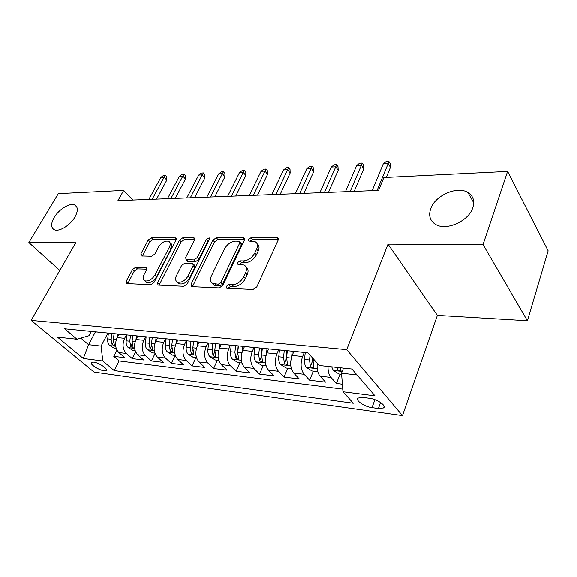 <?xml version="1.0" encoding="UTF-8"?>
<svg xmlns="http://www.w3.org/2000/svg" width="577" height="577" viewBox="0 0 577 577"><rect width="100%" height="100%" fill="white"/><g stroke="black" fill="none" stroke-linecap="round" stroke-linejoin="round"><path stroke-width="0.87" d="M226.285 286.387L226.617 288.161L227.093 288.284L253.065 289.474L256.794 286.92L278.121 240.241L277.652 237.912L276.787 237.724L251.024 237.746L248.55 239.462L248.838 241.063L255.222 241.763C257.616 243.213 258.078 245.694 256.606 249.214L254.846 252.993C252.077 257.89 248.24 260.544 243.35 260.941L240.068 260.876L237.573 262.607L237.875 264.295L244.078 265.045C246.603 266.56 247.093 269.178 245.55 272.899L243.739 276.78C240.897 281.807 237.024 284.475 232.105 284.786L228.817 284.649L226.285 286.387M246.018 267.072C248.276 268.658 248.665 271.219 247.187 274.739L245.384 278.619C242.556 283.639 238.69 286.3 233.779 286.603L230.49 286.459L227.915 288.32M74.938 217.046C78.126 211.103 78.104 207.136 74.873 205.131C70.12 202.462 58.89 209.227 54.144 217.529C50.834 223.53 50.826 227.569 54.13 229.66C58.847 232.315 70.257 225.441 74.938 217.046M472.794 207.756C474.871 200.984 473.248 195.906 467.911 192.523C457.193 185.686 435.094 195.509 430.716 208.737C428.379 215.69 430.024 220.933 435.649 224.475C446.158 231.182 468.712 221.215 472.794 207.756M103.961 370.722L106.218 370.448C108.447 369.035 98.768 362.601 93.597 362.096L91.397 362.378C89.233 363.842 98.804 370.174 103.961 370.722M135.739 267.238L132.551 269.488L126.284 281.237L126.507 283.559L150.741 284.771L154.052 282.449L175.935 240.097L175.689 237.94L151.383 237.825L148.231 240.061L140.911 253.801L141.12 255.986L151.672 256.282L154.888 254.01L158.531 247.071C161.632 242.412 165.036 240.501 168.744 241.345C170.496 242.412 170.713 244.352 169.393 247.165L154.982 274.962C151.895 279.686 148.491 281.626 144.784 280.804C142.894 279.657 142.663 277.58 144.099 274.573L146.536 269.928L146.298 267.649L135.739 267.238L137.434 268.904L134.246 271.147L127.697 283.711M75.738 242.787L28.85 242.578L58.291 193.67L123.687 190.439L117.924 200.666L378.577 190.446L383.856 177.572L507.616 171.448L483.036 244.598L388.018 244.172L346.719 349.626L31.144 320.401L75.738 242.787M191.175 284.064L191.55 286.531L192.163 286.675L219.217 287.916L222.809 285.442L244.374 240.198L243.977 237.919L216.31 237.774L212.913 240.155L191.175 284.064L192.869 285.817L192.581 286.69M183.847 286.293L158.531 285.125L157.983 284.995L157.687 282.607L179.562 240.104L182.822 237.803L194.132 237.933L194.42 240.126L185.7 257.356L186.01 259.65L193.894 259.938L197.284 257.566L206.335 239.433L209.177 237.883L209.408 239.433L187.294 283.898L183.847 286.293M116.987 350.167L113.792 356.334L124.769 357.668L118.869 352.547L126.334 353.427C122.663 349.388 122.093 344.354 124.618 338.317L126.399 334.869M135.631 351.869L132.227 358.584L143.63 359.969L137.744 354.761L145.505 355.677C141.848 351.566 141.278 346.431 143.803 340.279L145.584 336.759M155.033 353.557L151.383 360.913L163.241 362.363L157.377 357.069L165.448 358.014C161.805 353.831 161.243 348.602 163.76 342.32L165.491 338.822M175.148 355.389L171.297 363.344L183.63 364.844L177.795 359.464L186.198 360.452C182.577 356.197 182.022 350.859 184.539 344.44L186.241 340.899M195.855 357.747L192.018 365.868L204.857 367.434L199.065 361.959L207.821 362.991C204.222 358.656 203.674 353.211 206.177 346.647L207.922 342.94M217.414 360.199L213.598 368.501L226.977 370.131L221.229 364.563L230.36 365.63C226.79 361.216 226.256 355.656 228.744 348.948L230.475 345.161M239.881 362.753L236.087 371.242L250.043 372.944L244.345 367.275L253.873 368.393C250.346 363.899 249.819 358.216 252.293 351.357L254.01 347.477M263.314 365.414L259.542 374.098L274.111 375.872L268.485 370.109L278.439 371.278C274.955 366.691 274.443 360.892 276.895 353.867L278.597 349.893M287.772 368.191L284.035 377.084L299.261 378.938L293.707 373.067L304.122 374.293C300.689 369.619 300.184 363.683 302.615 356.492L304.295 352.424M313.325 371.098L309.64 380.207L325.558 382.147L320.098 376.161C317.617 373.131 316.679 368.811 317.292 363.207M118.869 352.547C115.191 348.537 114.621 343.539 117.145 337.559L118.912 334.177M137.744 354.761C134.08 350.686 133.518 345.594 136.042 339.485L137.802 336.038M157.377 357.069C153.727 352.915 153.165 347.722 155.682 341.49L157.442 337.971M177.795 359.464C174.167 355.237 173.612 349.943 176.129 343.582L177.875 339.983M199.065 361.959C195.459 357.661 194.911 352.258 197.413 345.753L199.159 342.074M221.229 364.563C217.652 360.178 217.111 354.667 219.606 348.018L221.359 344.209M244.345 367.275C240.804 362.81 240.27 357.177 242.751 350.383L244.497 346.488M268.485 370.109C264.98 365.558 264.461 359.803 266.92 352.85L268.651 348.861M293.707 373.067C290.253 368.429 289.748 362.551 292.186 355.425L293.902 351.35M369.489 398.274L363.048 397.43L358.129 398.029C354.884 400.178 364.448 406.756 372.014 407.622L378.404 408.509L383.539 407.925C386.893 405.811 377.163 399.096 369.489 398.274M346.719 349.626L402.479 415.591L94.065 372.078L31.144 320.401M113.792 356.334L119.15 360.928L114.203 370.557L353.319 403.215L342.983 391.74L341.526 373.196L343.51 368.097M114.203 370.557L102.814 360.964L83.304 358.461L57.484 337.119L77.008 339.233L64.61 328.789L307.837 352.72L319.333 365.479L351.927 369.006L375.014 395.844L342.983 391.74M300.963 352.093L298.72 351.819M340.055 374.141L336.413 383.467L330.996 377.445C328.883 374.906 327.887 371.235 328.024 366.417M309.64 380.207L304.122 374.293M284.035 377.084L278.439 371.278M259.542 374.098L253.873 368.393M236.087 371.242L230.36 365.63M213.598 368.501L207.821 362.991M192.018 365.868L186.198 360.452M171.297 363.344L165.448 358.014M151.383 360.913L145.505 355.677M132.227 358.584L126.334 353.427M119.15 360.928L342.774 389.1M336.413 383.467L342.392 384.195M95.429 331.825L88.555 344.671L101.062 346.085L107.942 333.052M341.526 373.196L357.033 374.942M388.018 244.172L437.38 315.388L527.4 320.747L483.036 244.598M527.4 320.747L548.15 250.865L507.616 171.448M28.85 242.578L59.828 270.483M437.38 315.388L402.479 415.591M132.775 200.082L123.687 190.439M80.809 338.115L88.555 344.671L83.304 358.461M91.289 331.414L88.973 335.713L77.008 339.233M285.024 350.477L282.535 350.232M259.066 347.924L256.549 347.671M271.998 349.193L274.27 349.467M234.269 345.479L231.73 345.234M246.487 346.683L248.788 346.957M210.555 343.149L207.994 342.897M222.109 344.289L224.431 344.563M187.857 340.913L185.282 340.661M198.791 341.988L201.128 342.269M166.111 338.778L163.515 338.519M175.942 343.971L176.439 339.795L178.82 340.077M145.253 336.723L142.649 336.47M155.069 337.689L157.427 337.971M125.231 334.754L122.62 334.501M134.542 335.67L136.915 335.951M106.002 332.864L103.384 332.604M114.837 333.73L117.21 334.011M95.905 331.869L98.285 332.15M101.062 346.085L102.814 360.964M257.118 243.811C259.246 245.333 259.607 247.757 258.2 251.082L256.448 254.854C253.685 259.751 249.863 262.398 244.973 262.787L241.691 262.715L239.203 264.432M278.33 239.635L252.603 239.614L250.202 241.186M244.583 239.606L217.911 239.585L214.521 241.951L192.869 285.817M218.358 284.201L220.861 282.47L239.808 242.881L239.534 241.28L235.632 241.157C230.944 241.612 227.237 244.194 224.511 248.911L211.521 275.655C209.884 279.405 210.331 282.03 212.863 283.552L218.358 284.201L220.039 285.997L222.534 284.273L220.861 282.47M239.953 241.763L241.128 243.126L241.402 244.727L222.534 284.273M212.675 283.451L214.543 285.341L216.663 285.846L214.976 284.057M220.039 285.997L216.663 285.846M194.644 239.563L184.445 239.556L181.185 241.85L159.101 285.153M187.042 260.213L187.669 261.403L188.297 261.54L195.545 261.706L198.935 259.34L207.951 241.222L206.335 239.433M209.155 239.938L207.951 241.222M176.468 275.611C175.062 278.684 175.365 280.826 177.355 282.023C181.344 282.946 184.914 280.949 188.073 276.03L193.172 265.802L192.841 263.465L192.199 263.321L184.943 263.148L181.582 265.507L176.468 275.611M177.615 282.29L179.058 283.754C183.039 284.685 186.609 282.694 189.754 277.782L188.073 276.03M193.382 264.042L194.499 265.232L194.838 267.569L189.754 277.782M146.818 269.192L137.434 268.904M145.224 281.23L146.5 282.478C150.208 283.314 153.605 281.374 156.677 276.657L154.982 274.962M169.991 242.672L170.374 243.076C172.126 244.143 172.35 246.083 171.037 248.889L156.677 276.657M176.165 239.549L153.013 239.527L149.876 241.756L142.317 256.116M341.613 374.314L339.016 374.019L333.29 370.362L331.696 366.813M336.961 367.383L337.567 369.323C338.677 370.665 339.788 371.112 340.913 370.672L340.307 367.751M386.323 177.449L390.47 167.316L388.148 163.652L377.106 190.504M383.243 163.947L386.136 161.582L388.855 161.409L388.148 163.652L383.243 163.947L372.172 190.698M388.855 161.409L390.139 163.45L390.47 167.316M317.761 371.602L312.013 370.953L306.358 367.369C304.844 365.479 304.223 362.839 304.505 359.442L305.233 352.518M310.037 355.158L309.532 359.969L310.383 366.337C311.465 367.636 312.539 368.076 313.599 367.664L312.936 358.375M310.383 366.337L312.027 362.306L312.244 357.61M291.58 357.084L292.214 351.184M291.327 368.602L286.214 368.018L280.624 364.505C279.088 362.652 278.453 360.07 278.734 356.752L279.47 349.979M284.266 350.535L283.545 357.25L284.411 363.481L287.512 364.787L286.603 357.574L287.339 350.701M284.411 363.481L286.077 359.543L286.755 350.643M266.423 354.141L267.021 348.703M266.069 365.724L261.525 365.212L256.008 361.772C254.45 359.954 253.815 357.423 254.089 354.177L254.825 347.556M259.434 347.96L258.691 354.66L259.578 360.755L262.564 362.039L261.619 354.963L262.355 348.241M259.578 360.755L261.258 356.911L261.936 348.205M242.34 351.379L242.91 346.33M241.9 362.976L237.897 362.522L232.444 359.146C230.872 357.365 230.223 354.884 230.497 351.71L231.233 345.234M235.647 345.616L234.904 352.172L235.805 358.137L238.69 359.406L237.702 352.468L238.445 345.89M235.805 358.137L237.5 354.386L238.171 345.868M354.199 191.405L363.77 168.852L361.397 165.267L350.174 191.564M356.701 165.556L359.579 163.233L362.183 163.075L361.397 165.267L356.701 165.556L345.45 191.744M362.183 163.075L363.503 165.065L363.77 168.852M328.486 192.415L338.201 170.316L335.778 166.818L324.389 192.574M331.285 167.092L334.148 164.82L336.643 164.661L335.778 166.818L331.285 167.092L319.867 192.747M336.643 164.661L337.985 166.609L338.201 170.316M303.848 193.382L313.686 171.73L311.219 168.304L299.694 193.54M306.906 168.563L309.755 166.335L312.15 166.19L311.219 168.304L306.906 168.563L295.359 193.713M312.15 166.19L313.513 168.087L313.686 171.73M280.213 194.305L290.159 173.078L287.656 169.732L276.015 194.471M283.516 169.984L286.351 167.799L288.651 167.655L287.656 169.732L283.516 169.984L271.854 194.629M288.651 167.655L290.029 169.515L290.159 173.078M219.274 348.775L219.823 344.058M218.762 360.351L215.243 359.947L209.862 356.636C208.268 354.884 207.612 352.46 207.893 349.352L208.622 343.07M212.855 343.373L212.112 349.792L213.028 355.634L215.82 356.882L214.803 350.073L215.538 343.64M213.028 355.634L214.731 351.97L215.401 343.625M257.53 195.192L267.562 174.377L265.031 171.102L253.289 195.358M261.056 171.34L263.869 169.198L266.076 169.061L265.031 171.102L261.056 171.34L249.293 195.516M266.076 169.061L267.476 170.879L267.562 174.377M197.161 346.308L197.68 341.88M196.577 357.827L193.511 357.48L188.196 354.235C186.595 352.511 185.938 350.131 186.212 347.087L186.941 340.964M191.009 341.223L190.266 347.505L191.189 353.239L193.886 354.458L192.841 347.78L193.583 341.476L192.783 348.393M235.741 196.05L245.838 175.624L243.285 172.415L231.456 196.216M239.462 172.646L242.261 170.54L244.381 170.41L243.285 172.415L239.462 172.646L227.619 196.368M244.381 170.41L245.795 172.191L245.838 175.624M175.293 355.403L172.653 355.107L167.402 351.92C165.794 350.232 165.123 347.895 165.404 344.909L166.14 338.778M170.035 339.161L169.292 345.32L170.222 350.931L172.833 352.136L171.766 345.573L172.501 339.406M214.788 196.872L224.951 176.822L222.376 173.684L210.475 197.038M218.69 173.908L221.467 171.838L223.515 171.708L222.376 173.684L218.69 173.908L206.782 197.183M223.515 171.708L224.936 173.453L224.951 176.822M155.566 341.743L156.042 337.833M154.852 353.081L152.602 352.828L147.416 349.698C145.801 348.039 145.13 345.746 145.411 342.825L146.147 336.809M149.883 337.177L149.147 343.214L150.085 348.724L152.616 349.907L151.52 343.459L152.263 337.415M194.629 197.659L204.835 177.983L202.246 174.903L190.295 197.832M198.697 175.112L201.46 173.086L203.421 172.963L202.246 174.903L198.697 175.112L186.739 197.969M203.421 172.963L204.864 174.672L204.835 177.983M135.977 339.615L136.439 335.901M135.213 350.852L133.33 350.636L128.209 347.563C126.587 345.926 125.909 343.676 126.19 340.812L126.926 334.92M130.517 335.273L129.782 341.187L130.727 346.597L133.186 347.758L132.068 341.425L132.804 335.497M175.22 198.423L185.462 179.094L182.851 176.072L170.857 198.589M179.44 176.281L182.173 174.283L184.07 174.167L182.851 176.072L179.44 176.281L167.438 198.726M184.07 174.167L185.52 175.848L185.462 179.094M117.138 337.581L117.578 334.047M116.33 348.703L114.78 348.53L109.724 345.508C108.094 343.899 107.416 341.692 107.69 338.879L108.426 333.102M111.888 333.441L111.152 339.24L112.104 344.548L114.491 345.695L113.352 339.471L114.087 333.657M156.511 199.152L166.789 180.168L164.164 177.204L152.14 199.325M160.875 177.406L163.587 175.444L165.419 175.329L164.164 177.204L160.875 177.406L148.844 199.454M165.419 175.329L166.868 176.973L166.789 180.168M117.145 337.559L124.618 338.317M136.042 339.485L143.803 340.279M155.682 341.49L163.76 342.32M176.129 343.582L184.539 344.44M197.413 345.753L206.177 346.647M219.606 348.018L228.744 348.948M242.751 350.383L252.293 351.357M266.92 352.85L276.895 353.867M292.186 355.425L302.615 356.492M320.098 376.161L330.996 377.445M380.582 402.494L378.404 408.509M374.927 399.666L372.014 407.622M233.779 286.603L232.105 284.786M245.384 278.619L243.739 276.78M247.187 274.739L245.55 272.899M241.691 262.715L240.068 260.876M244.973 262.787L243.35 260.941M256.448 254.854L254.846 252.993M258.2 251.082L256.606 249.214M252.603 239.614L251.024 237.746M278.33 239.614L276.787 237.724M230.49 286.459L228.817 284.649M214.521 241.951L212.913 240.155M217.911 239.585L216.31 237.774M244.619 239.419L243.198 237.753M241.402 244.727L239.808 242.881M159.396 284.31L157.687 282.607M181.185 241.85L179.562 240.104M184.445 239.556L182.822 237.803M194.716 239.159L193.468 237.796M188.297 261.54L186.638 259.787M195.545 261.706L193.894 259.938M198.935 259.34L197.284 257.566M194.838 267.569L193.172 265.802M146.883 268.644L145.757 267.526M171.037 248.889L169.393 247.165M142.577 255.474L140.911 253.801M149.876 241.756L148.231 240.061M153.013 239.527L151.383 237.825M176.252 239.08L175.062 237.811M128.007 282.889L126.284 281.237M134.246 271.147L132.551 269.488M333.434 370.448L342.211 371.429M338.273 367.527L337.567 369.323M306.502 367.455L317.199 368.645M312.734 360.3L314.869 360.524M304.505 359.442L309.532 359.969M280.768 364.592L290.765 365.703M286.603 357.574L291.306 358.065M278.734 356.752L283.545 357.25M256.152 361.858L265.492 362.897M261.619 354.963L266.033 355.425M254.089 354.177L258.691 354.66M232.581 359.233L241.316 360.207M237.702 352.468L241.857 352.9M230.497 351.71L234.904 352.172M209.992 356.723L218.164 357.632M214.803 350.073L218.705 350.477M207.893 349.352L212.112 349.792M188.326 354.314L195.971 355.165M192.841 347.78L196.512 348.162M186.212 347.087L190.266 347.505M192.783 349.886L191.189 353.239M167.532 351.999L174.687 352.799M171.766 345.573L175.213 345.933M165.404 344.909L169.292 345.32M171.73 347.852L170.222 350.931M147.546 349.777L154.247 350.52M151.52 343.459L154.773 343.798M145.411 342.825L149.147 343.214M151.506 345.883L150.085 348.724M128.332 347.642L134.6 348.342M132.068 341.425L135.126 341.75M126.19 340.812L129.782 341.187M132.075 343.964L130.727 346.597M109.846 345.587L115.71 346.236M113.352 339.471L116.237 339.774M107.69 338.879L111.152 339.24M113.38 342.103L112.104 344.548M76.763 206.992L74.873 205.131M473.724 202.794L467.911 192.523M106.464 369.98L106.218 370.448M298.929 351.898L307.894 352.778M272.214 349.265L282.752 350.304M246.704 346.755L256.765 347.743M222.325 344.354L231.947 345.306M199.007 342.06L208.218 342.969M176.685 339.867L185.498 340.733M155.285 337.761L163.738 338.591M134.766 335.742L142.872 336.535M115.061 333.802L122.843 334.566M96.128 331.934L103.608 332.669M384.094 406.381L383.539 407.925M278.316 238.727L277.652 237.912M244.576 238.618L243.977 237.919M214.543 285.341L212.863 283.552M194.637 238.489L194.132 237.933M187.669 261.403L186.01 259.65M209.552 238.301L209.177 237.883M179.058 283.754L177.355 282.023M146.76 268.11L146.298 267.649M146.5 282.478L144.784 280.804M176.158 238.445L175.689 237.94M341.065 370.29L340.913 370.672"/></g></svg>
